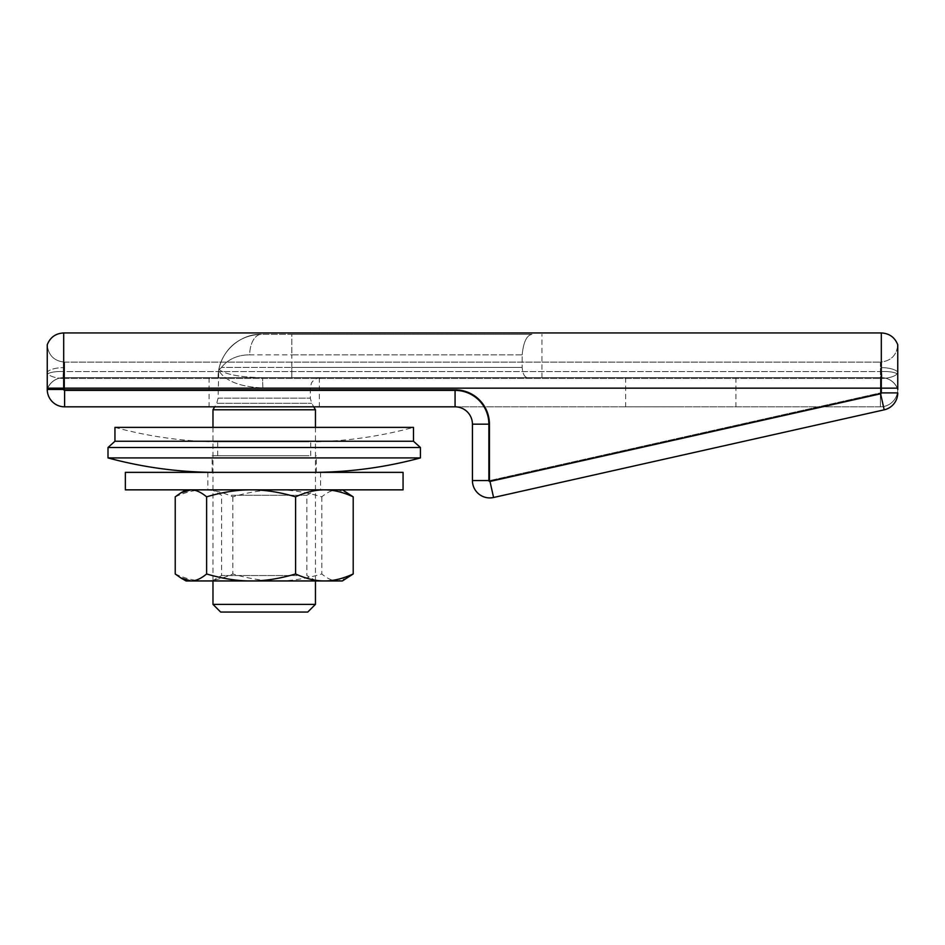 <?xml version="1.0" encoding="UTF-8"?>
<svg xmlns="http://www.w3.org/2000/svg" width="945" height="945" viewBox="0 0 945 945"><rect width="100%" height="100%" fill="white"/><g stroke="black" fill="none" stroke-linecap="round" stroke-linejoin="round"><path stroke-width="0.71" stroke-dasharray="4.72 3.54" d="M309.039 441.811L212.141 441.811L309.039 441.811M304.255 441.811L217.693 441.811L304.255 441.811M304.255 455.703L217.693 455.703L304.255 455.703M309.039 455.703L212.141 455.703L309.039 455.703M219.394 472.358L316.291 472.358L219.394 472.358M420.43 457.923L108.002 457.923M420.43 447.505L108.002 447.505M413.485 441.256L114.947 441.256M316.291 441.811C349.26 440.831 381.65 436.023 413.485 427.376L114.947 427.376C146.77 436.023 179.172 440.831 212.141 441.811M231.395 495.286L306.841 495.286L231.395 495.286M224.166 489.853L316.232 489.853L224.166 489.853M297.037 575.529L221.591 575.529L297.037 575.529M175.227 496.834C185.527 492.132 195.131 489.805 204.025 489.853C212.92 489.805 222.524 492.132 232.824 496.834C248.748 492.132 263.584 489.805 277.322 489.853C291.072 489.805 305.896 492.132 321.82 496.834C327.431 492.132 332.664 489.805 337.519 489.853L186.035 489.853L342.385 489.853L337.519 489.853L347.595 492.865M304.266 580.951L212.188 580.951L304.266 580.951M186.035 580.951L342.385 580.951M347.595 577.938L337.519 580.951C332.664 580.998 327.431 578.671 321.82 573.969C305.896 578.671 291.072 580.998 277.322 580.951C263.584 580.998 248.748 578.671 232.824 573.969C222.524 578.671 212.92 580.998 204.025 580.951C195.131 580.998 185.527 578.671 175.227 573.969M232.824 496.834L232.824 573.969M321.82 496.834L321.82 573.969M212.979 604.363L315.453 604.363M307.763 612.053L220.657 612.053M212.979 409.776L315.453 409.776M315.453 427.376L315.453 580.951M218.094 377.657C217.752 352.379 240.597 333.396 261.422 334.341C243.278 334.849 232.092 344.228 226.753 351.682C220.988 359.62 218.106 368.278 218.094 377.657C217.752 352.39 240.597 333.396 261.422 334.341C243.373 334.849 232.328 344.098 227.048 351.292C221.095 359.324 218.106 368.113 218.094 377.657L218.72 370.594C225.548 381.166 240.266 386.93 262.864 387.911C240.266 386.93 225.548 381.166 218.72 370.594L218.094 398.152L216.724 403.279L311.696 403.279L216.724 403.279L214.68 406.822M262.568 377.657L320.579 377.657L262.568 377.657C239.9 377.22 225.382 374.492 219.039 369.46L221.461 367.416C228.229 359.1 237.644 354.907 249.716 354.836A20.495 11.706 90 0 1 261.422 334.341L531.988 334.341C526.708 335.239 523.435 342.066 522.172 354.836C523.447 342.055 526.719 335.227 531.988 334.341L291.828 334.341L291.828 354.836L522.172 354.836L522.172 367.416C522.75 373.866 524.546 377.279 527.558 377.657L262.568 377.657L527.558 377.657C524.546 377.279 522.75 373.866 522.172 367.416L522.172 354.836L291.828 354.836L291.828 334.341L261.422 334.341A20.495 11.706 90 0 0 249.716 354.836L291.828 354.836L291.828 367.416L221.461 367.416C228.229 359.1 237.644 354.907 249.716 354.836L291.828 354.836L291.828 367.416L522.172 367.416L291.828 367.416L291.828 377.657L291.828 367.416L221.437 367.416L218.72 370.594L219.039 369.46C225.382 374.492 239.9 377.22 262.568 377.657L262.864 387.911L310.326 387.911L262.864 387.911L262.568 377.657M680.79 377.657L625.661 377.657L680.79 377.657M680.79 406.822L625.661 406.822L680.79 406.822M264.21 377.657L319.339 377.657L264.21 377.657M264.21 406.822L319.339 406.822L264.21 406.822M881.307 377.657A17.353 17.353 0 0 1 897.75 389.458A17.353 17.353 0 0 0 881.307 377.657L881.449 377.657C882.122 377.433 882.098 375.413 881.39 371.598L881.307 367.629L881.39 371.598C882.098 375.401 882.122 377.433 881.449 377.657L881.307 377.657A17.353 17.353 0 0 1 897.75 389.458L897.75 372.023A17.353 6.45 180 0 1 880.397 378.472L880.397 406.822A17.353 17.353 0 0 0 897.75 389.458A17.353 17.353 0 0 1 880.397 406.822L880.397 378.472A17.353 6.45 180 0 0 897.75 372.023L897.75 344.748C896.722 355.296 890.934 361.084 880.397 362.112L880.397 388.159L880.397 362.112C890.934 361.084 896.722 355.296 897.75 344.748M880.598 393.793L884.189 409.835A17.353 17.353 0 0 0 897.75 392.896L881.307 392.896L881.307 388.159L897.75 388.159L880.397 388.159L880.397 392.896L897.75 392.896L880.397 392.896L489.793 480.556L489.793 424.175A34.717 34.717 0 0 0 455.077 389.458L64.603 389.458L64.603 406.822L455.077 406.822A17.353 17.353 0 0 1 472.429 424.175L472.429 480.556A17.353 17.353 0 0 0 493.585 497.495L489.982 481.442L880.598 393.793A0.91 0.91 0 0 0 881.307 392.896M881.39 371.598A17.353 5.197 -3.4 0 1 897.75 374.196A17.353 5.197 176.6 0 0 881.39 371.598L63.61 371.598L63.693 367.629L63.61 371.598C62.902 375.413 62.878 377.433 63.551 377.657C62.878 377.433 62.902 375.401 63.61 371.598L881.39 371.598M881.449 377.657A17.353 17.329 90 0 1 897.75 389.139A17.353 17.329 -90 0 0 881.449 377.657L63.551 377.657L881.449 377.657M63.693 332.947L63.693 388.159L47.25 388.159L64.603 388.159L64.603 389.458L47.25 389.458A17.353 17.353 180 0 0 64.603 406.822L64.603 378.472A17.353 6.45 180 0 1 47.25 372.023A17.353 6.45 180 0 1 63.693 367.629A17.353 6.45 0 0 0 47.25 372.023A17.353 6.45 0 0 0 64.603 378.472L64.603 362.112C54.066 361.084 48.278 355.296 47.25 344.748L47.25 389.458A17.353 17.353 0 0 0 64.603 406.822L880.397 406.822A17.353 17.353 0 0 0 897.75 389.458A17.353 17.353 0 0 1 880.397 406.822L64.603 406.822L64.603 390.38L455.077 390.38A33.807 33.807 0 0 1 488.872 424.175L488.872 480.556A0.91 0.91 0 0 0 489.982 481.442M47.25 374.196A17.353 5.197 3.4 0 1 63.61 371.598A17.353 5.197 -176.6 0 0 47.25 374.196M47.25 389.139A17.353 17.329 -90 0 1 63.551 377.657A17.353 17.329 90 0 0 47.25 389.139M881.307 332.947L881.307 388.159L63.693 388.159L63.693 389.458L47.25 389.458A17.353 17.353 0 0 1 63.693 377.657A17.353 17.353 0 0 0 47.25 389.458A17.353 17.353 0 0 0 64.603 406.822L64.603 362.112L64.603 388.159L897.75 388.159M403.066 489.853L125.354 489.853M403.066 472.358L125.354 472.358M218.094 398.152L310.326 398.152L218.094 398.152M881.307 367.629A17.353 6.45 0 0 1 897.75 372.023A17.353 6.45 180 0 0 881.307 367.629M472.429 480.556L488.872 480.556M472.429 424.175L488.872 424.175M455.077 406.822L455.077 390.38M63.693 389.458A0.91 0.91 0 0 0 64.603 390.38M47.25 344.748C48.278 355.296 54.066 361.084 64.603 362.112L64.603 406.822A17.353 17.353 0 0 1 47.25 389.458A17.353 17.353 0 0 1 63.693 377.657M47.25 388.159L880.397 388.159L880.397 392.896L884.189 409.835L880.397 392.896L489.793 480.556L493.585 497.495L489.793 480.556L489.793 424.175A34.717 34.717 0 0 0 455.077 389.458L47.25 389.458M64.603 378.472L880.397 378.472L64.603 378.472M310.728 455.703L310.728 441.811M217.693 455.703L217.693 441.811M316.291 472.358L316.291 455.703M212.141 472.358L212.141 455.703M316.232 580.951L306.841 575.529L306.841 495.286L316.232 489.853M212.188 580.951L221.591 575.529L221.591 495.286L212.188 489.853M212.979 427.376L212.979 580.951M320.579 377.657C313.468 378.154 310.94 383.835 311.342 383.469L310.326 387.911L310.326 398.152L311.696 403.279L313.752 406.822M541.934 377.657L541.934 334.341M625.661 377.657L625.661 406.822M735.907 377.657L735.907 406.822M209.093 377.657L209.093 406.822M319.339 377.657L319.339 406.822M64.603 362.112L880.397 362.112L64.603 362.112M207.841 472.358L207.841 489.853M320.591 472.358L320.591 489.853"/><path stroke-width="1.42" d="M129.749 457.923L420.43 457.923L420.43 447.505L108.002 447.505L108.002 457.923L129.749 457.923M108.002 447.505L114.947 441.256L413.485 441.256L420.43 447.505M114.947 441.256L114.947 427.376L413.485 427.376L413.485 441.256M342.385 580.951L186.035 580.951L180.838 577.938L190.914 580.951C195.769 580.998 200.99 578.671 206.612 573.969C222.524 578.671 237.36 580.998 251.11 580.951C264.848 580.998 279.685 578.671 295.596 573.969C305.908 578.671 315.512 580.998 324.407 580.951C333.302 580.998 342.905 578.671 353.206 573.969L342.385 580.951M342.385 489.853L353.206 496.834C342.905 492.132 333.302 489.805 324.407 489.853C315.512 489.805 305.908 492.132 295.596 496.834C279.685 492.132 264.848 489.805 251.11 489.853C237.36 489.805 222.524 492.132 206.612 496.834C200.99 492.132 195.769 489.805 190.914 489.853L180.838 492.865L175.227 496.834L175.227 573.969L180.838 577.938M206.612 496.834L206.612 573.969M295.596 496.834L295.596 573.969M353.206 496.834L353.206 573.969M315.453 604.363L212.979 604.363L220.657 612.053L307.763 612.053L315.453 604.363L315.453 580.951M313.752 406.822L315.453 409.776L212.979 409.776L212.979 427.376M315.453 409.776L315.453 427.376M214.68 406.822L212.979 409.776M897.75 344.748C894.785 337.306 889.304 333.372 881.307 332.947L881.307 332.947C889.304 333.372 894.785 337.306 897.75 344.748L897.75 389.458M47.25 388.159L63.693 388.159L63.693 332.947L881.307 332.947L881.307 392.896A0.91 0.91 0 0 1 880.598 393.793L489.982 481.442L493.585 497.495L884.189 409.835L493.585 497.495A17.353 17.353 0 0 1 472.429 480.556L472.429 424.175A17.353 17.353 0 0 0 455.077 406.822L64.603 406.822A17.353 17.353 0 0 1 47.25 389.458L47.25 344.748C50.215 337.306 55.696 333.372 63.693 332.947C55.696 333.372 50.215 337.306 47.25 344.748M897.75 374.196L897.75 389.139L897.75 374.196M881.307 392.896L897.75 392.896A17.353 17.353 0 0 1 884.189 409.835L880.598 393.793M125.354 489.853L403.066 489.853L403.066 472.358L125.354 472.358L125.354 489.853M489.982 481.442A0.91 0.91 0 0 1 488.872 480.556L488.872 424.175A33.807 33.807 0 0 0 455.077 390.38L64.603 390.38A0.91 0.91 0 0 1 63.693 389.458L63.693 388.159L897.75 388.159M488.872 480.556L472.429 480.556M488.872 424.175L472.429 424.175M455.077 390.38L455.077 406.822M64.603 390.38L64.603 406.822M63.693 389.458L47.25 389.458M212.141 472.358C176.821 471.945 142.104 467.137 108.002 457.923M316.291 472.358C351.611 471.945 386.328 467.137 420.43 457.923M186.035 489.853L180.838 492.865M212.979 580.951L212.979 604.363M63.693 332.947L881.307 332.947"/></g></svg>
